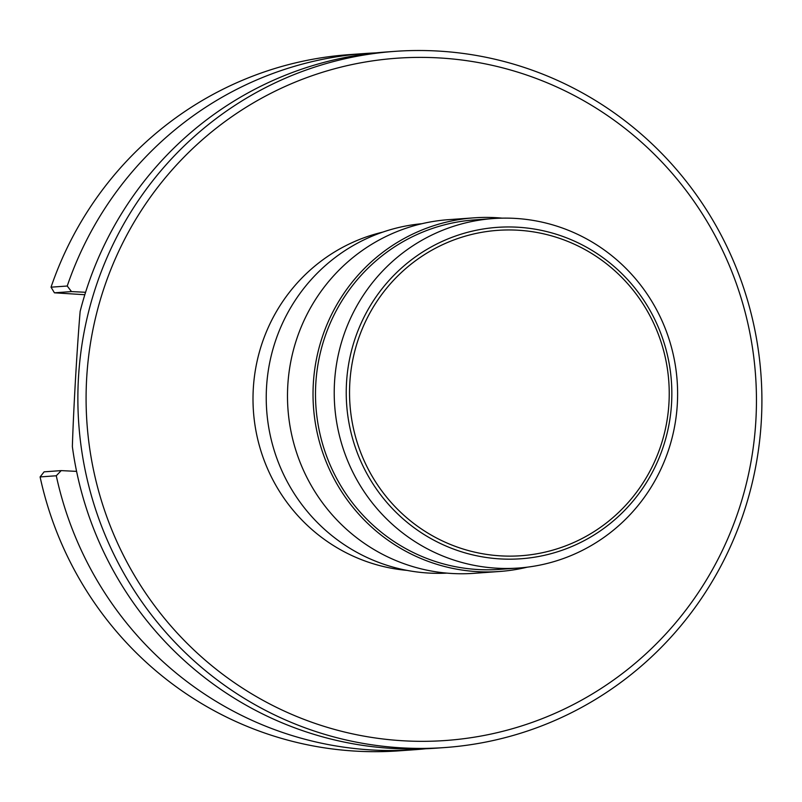 <?xml version="1.0" encoding="UTF-8"?>
<svg xmlns="http://www.w3.org/2000/svg" width="802" height="802" viewBox="0 0 802 802"><rect width="100%" height="100%" fill="white"/><g stroke="black" fill="none" stroke-linecap="round" stroke-linejoin="round"><path stroke-width="1.2" d="M446.975 573.119A175.197 171.678 85.9 0 1 266.525 387.376A175.197 171.678 -94.1 0 1 421.942 223.708M474.102 217.833A177.282 173.733 -94.1 0 0 313.321 383.747A177.282 173.733 85.9 0 0 499.435 571.495L473.902 573.33A177.282 173.733 85.9 0 1 287.788 385.572A177.282 173.733 -94.1 0 1 448.569 219.658L474.102 217.833A177.282 173.733 -94.1 0 1 502.252 218.154M499.435 571.495A177.282 173.733 85.9 0 0 527.255 567.174M518.433 568.037L499.706 569.38A175.197 171.678 85.9 0 1 315.787 383.847A175.197 171.678 -94.1 0 1 474.664 219.888L493.4 218.545A175.197 171.678 -94.1 0 1 677.319 404.088A175.197 171.678 85.9 0 1 518.433 568.037A175.197 171.678 85.9 0 1 334.514 382.504A175.197 171.678 -94.1 0 1 493.4 218.545M440.95 58.035A342.013 335.146 -94.1 0 1 755.875 420.418A342.013 335.146 -94.1 0 1 401.591 740.687A342.013 335.146 85.9 0 1 86.666 378.293A342.013 335.146 85.9 0 1 440.95 58.035M439.967 51.168A348.99 341.983 -94.1 0 1 761.9 397.982A348.99 341.983 -94.1 0 1 444.819 747.554A348.99 341.983 -94.1 0 1 399.807 747.745A348.99 341.983 85.9 0 1 77.874 400.93A348.99 341.983 85.9 0 1 394.955 51.358A348.99 341.983 85.9 0 1 439.967 51.168M394.955 51.358L386.263 51.98A348.99 341.983 85.9 0 0 80.15 311.377C77.132 346.584 73.513 409.271 72.36 446.604A348.99 341.983 85.9 0 0 391.115 748.376A348.99 341.983 85.9 0 0 436.128 748.176L444.819 747.554M54.426 292.81L71.508 291.587L67.228 286.023L51.037 287.176L54.426 292.81L84.832 294.725M71.508 291.587L85.593 292.289M51.037 287.176A348.99 341.983 -94.1 0 1 349.161 54.636L365.341 53.483A348.99 341.983 -94.1 0 1 375.817 52.892M67.228 286.023A348.99 341.983 -94.1 0 1 365.341 53.483M415.205 749.68L399.025 750.832A348.99 341.983 -94.1 0 1 40.1 476.929L44.11 471.837L61.183 470.614L56.28 475.766A348.99 341.983 -94.1 0 0 415.205 749.68A348.99 341.983 -94.1 0 0 425.661 748.767M76.591 471.375L61.183 470.614M40.1 476.929L56.28 475.766M346.514 382.835A166.124 162.796 -94.1 0 1 518.603 227.277A166.124 162.796 -94.1 0 1 671.565 403.306A166.124 162.796 -94.1 0 1 499.476 558.864A166.124 162.796 -94.1 0 1 346.514 382.835M349.812 382.995A163.107 159.829 -94.1 0 1 518.774 230.264A163.107 159.829 -94.1 0 1 668.958 403.095A163.107 159.829 -94.1 0 1 499.997 555.826A163.107 159.829 -94.1 0 1 349.812 382.995M382.755 232.119A171.698 168.26 85.9 0 0 253.292 388.78A171.698 168.26 85.9 0 0 406.985 570.382"/></g></svg>
